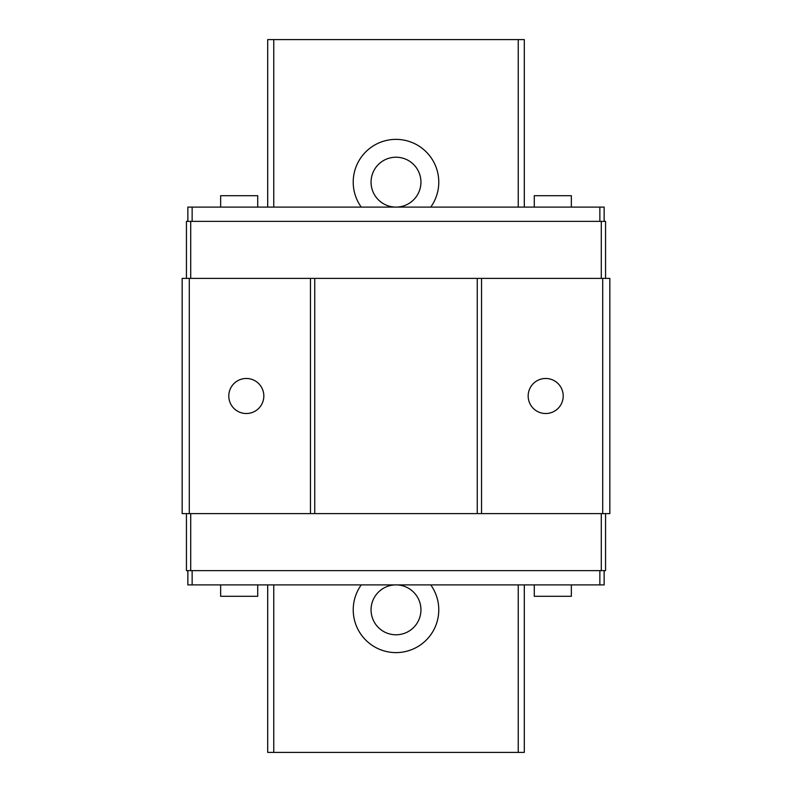 <?xml version="1.0" encoding="UTF-8"?>
<svg xmlns="http://www.w3.org/2000/svg" width="792" height="792" viewBox="0 0 792 792"><rect width="100%" height="100%" fill="white"/><g stroke="black" fill="none" stroke-linecap="round" stroke-linejoin="round"><path stroke-width="1.19" d="M371.052 609.84A24.948 24.948 0 0 1 396 584.892A24.948 24.948 0 0 1 420.948 609.84A24.948 24.948 0 0 1 396 634.788A24.948 24.948 0 0 1 371.052 609.84M430.739 584.892A42.768 42.768 0 0 1 396 652.608A42.768 42.768 0 0 1 361.261 584.892M267.696 752.4L267.696 584.892L267.696 752.4L273.765 752.4L273.765 584.892M267.696 39.6L267.696 207.108L267.696 39.6L524.304 39.6L524.304 207.108M273.765 207.108L273.765 39.6M361.261 207.108A42.768 42.768 0 0 1 424.562 150.322A42.768 42.768 0 0 1 430.739 207.108M273.765 752.4L518.235 752.4L518.235 584.892M518.235 207.108L518.235 39.6M518.235 752.4L524.304 752.4L524.304 584.892M371.052 182.16A24.948 24.948 0 0 1 408.474 160.558A24.948 24.948 0 0 1 408.474 203.762A24.948 24.948 0 0 1 371.052 182.16M604.138 221.364L604.138 207.108L187.862 207.108L187.862 221.364M604.138 570.636L604.138 584.892L187.862 584.892L187.862 570.636M605.563 278.388L605.563 221.364L186.437 221.364L186.437 278.388M605.563 513.612L605.563 570.636L186.437 570.636L186.437 513.612M602.712 513.612L609.84 513.612L609.84 278.388L182.16 278.388L182.16 513.612L602.712 513.612L602.712 278.388M189.288 513.612L189.288 278.388M246.312 413.523A17.523 17.523 0 0 1 231.135 387.238A17.523 17.523 0 0 1 261.489 387.238A17.523 17.523 0 0 1 246.312 413.523M310.464 513.612L310.464 278.388M314.741 513.612L314.741 278.388M477.259 513.612L477.259 278.388M481.536 513.612L481.536 278.388M545.688 413.523A17.523 17.523 0 0 1 530.511 387.238A17.523 17.523 0 0 1 560.865 387.238A17.523 17.523 0 0 1 545.688 413.523M190.714 278.388L190.714 221.364M601.286 278.388L601.286 221.364M601.286 570.636L601.286 513.612M190.714 570.636L190.714 513.612M192.139 584.892L192.139 570.636M599.861 584.892L599.861 570.636M599.861 221.364L599.861 207.108M192.139 221.364L192.139 207.108M571.349 584.892L571.349 596.297L534.283 596.297L534.283 584.892M257.717 584.892L257.717 596.297L220.651 596.297L220.651 584.892M534.283 207.108L534.283 195.703L571.349 195.703L571.349 207.108M220.651 207.108L220.651 195.703L257.717 195.703L257.717 207.108"/></g></svg>
